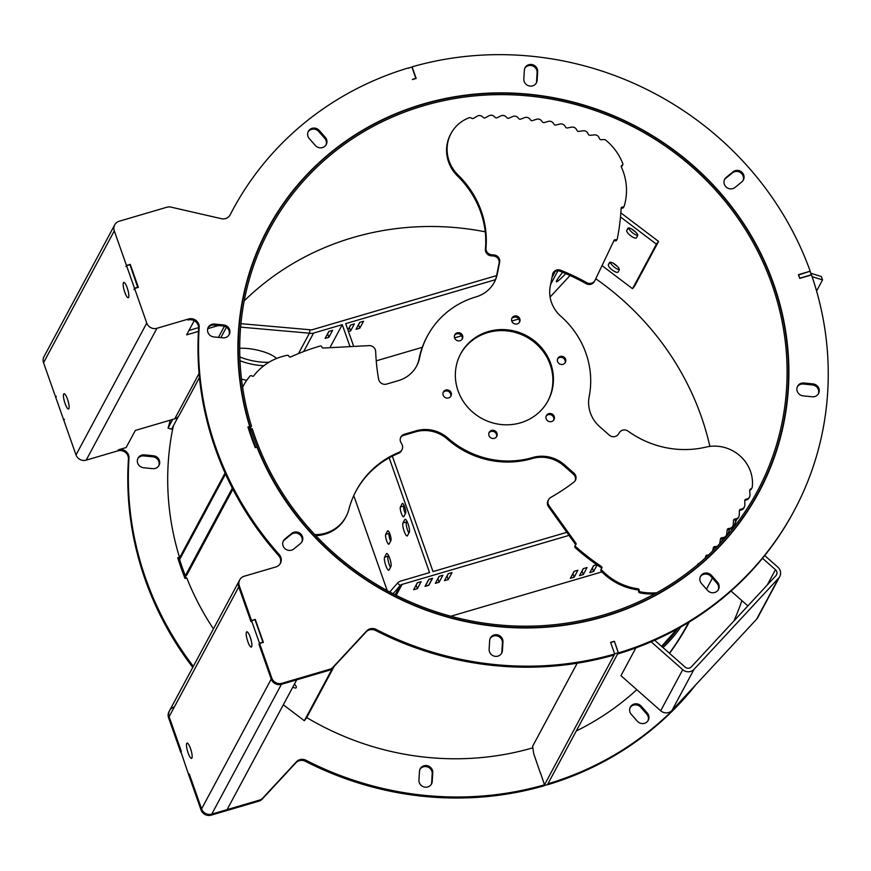 <?xml version="1.0" encoding="UTF-8"?>
<svg xmlns="http://www.w3.org/2000/svg" width="871" height="871" viewBox="0 0 871 871"><rect width="100%" height="100%" fill="white"/><g stroke="black" fill="none" stroke-linecap="round" stroke-linejoin="round"><path stroke-width="1.31" d="M544.07 785.62L547.489 784.608L618.236 652.76L614.382 641.274L610.604 642.384L614.697 653.99A318.47 302.008 28.2 0 1 376.163 629.45A8.089 7.665 -151.8 0 0 366.637 630.952L333.005 667.208A8.089 7.665 28.2 0 1 329.586 669.309L281.954 683.3A8.089 7.665 28.2 0 1 271.785 678.073L259.602 643.484L263.369 642.373L255.279 619.379L251.501 620.49L251.186 621.448M211.207 815.147L211.751 814.124L259.384 800.133A8.089 7.665 28.2 0 0 262.813 798.032L296.445 761.777A8.089 7.665 -151.8 0 1 305.971 760.274A318.47 302.008 28.2 0 0 544.495 784.815L543.95 785.838A318.47 302.008 28.2 0 1 305.416 761.308A8.089 7.665 28.2 0 0 295.89 762.8L262.258 799.055A8.089 7.665 -151.8 0 1 258.839 801.168L211.207 815.147A8.089 7.665 -151.8 0 1 201.038 809.932L188.855 775.332L189.399 774.308L201.582 808.898A8.089 7.665 28.2 0 0 211.751 814.124L227.091 809.627L296.728 679.826L281.398 684.323L329.031 670.343A8.089 7.665 -151.8 0 0 332.461 668.231L366.081 631.976A8.089 7.665 28.2 0 1 375.608 630.484A318.47 302.008 28.2 0 0 614.142 655.014L614.697 653.99M259.602 643.484L259.046 644.507L271.229 679.108A8.089 7.665 -151.8 0 0 281.398 684.323A8.089 7.665 -151.8 0 1 271.229 679.108L258.97 644.279L259.514 643.255L262.955 642.243L255.007 619.706L251.577 620.718L259.514 643.255M251.577 620.718L251.033 621.742L238.763 586.912L250.946 621.513M126.164 266.439L126.556 265.709L134.504 288.247L134.025 289.499L134.58 288.475L146.764 323.065A8.089 7.665 28.2 0 0 156.932 328.291L188.593 318.993A8.089 7.665 -151.8 0 1 199.187 327.278A318.47 302.008 28.2 0 0 279.232 554.577A8.089 7.665 -151.8 0 1 275.9 566.934L244.25 576.232A8.089 7.665 28.2 0 0 239.743 579.846L239.187 580.881A8.089 7.665 -151.8 0 0 238.763 586.912A8.089 7.665 -151.8 0 1 239.187 580.881L169.551 710.671A8.089 7.665 28.2 0 0 169.116 716.713L181.31 751.314L180.994 752.272M280.114 563.82A8.089 7.665 28.2 0 0 278.676 555.6L279.232 554.577M188.593 318.993L188.038 320.027A8.089 7.665 28.2 0 1 198.632 328.302A318.47 302.008 28.2 0 0 278.676 555.6M408.434 68.286L408.314 67.949A318.47 302.008 28.2 0 0 232.775 209.846L232.219 210.869A318.47 302.008 28.2 0 0 229.879 215.333M617.8 653.577L617.92 653.903A318.47 302.008 28.2 0 0 793.459 512.017L794.014 510.983A318.47 302.008 28.2 0 0 811.511 274.931L799.741 278.393L798.424 274.67L810.204 271.208A318.47 302.008 28.2 0 0 412.092 66.838L416.175 78.444L412.408 79.555M536.111 83.355A6.739 6.391 28.2 0 0 536.569 81.362L537.102 72.587A6.739 6.391 28.2 0 0 524.821 68.232M501.413 653.62A6.739 6.391 28.2 0 0 501.881 651.628L502.415 642.852A6.739 6.391 28.2 0 0 490.123 638.508M228.888 335.085A6.739 6.391 28.2 0 0 223.096 325.983L214.026 325.079A6.739 6.391 28.2 0 0 208.006 327.834M743.05 180.537A6.739 6.391 28.2 0 0 732.446 172.861L725.652 178.424A6.739 6.391 28.2 0 0 724.443 179.753M325.95 145.065A6.739 6.391 28.2 0 0 324.741 138.326L318.71 131.477A6.739 6.391 28.2 0 0 308.094 131.869M718.15 589.983A6.739 6.391 28.2 0 0 716.942 583.243L710.899 576.406A6.739 6.391 28.2 0 0 700.295 576.798M301.791 542.1A6.739 6.391 28.2 0 0 291.186 534.424L284.392 539.987A6.739 6.391 28.2 0 0 283.184 541.316M818.239 394.03A6.739 6.391 28.2 0 0 812.436 384.938L803.378 384.024A6.739 6.391 28.2 0 0 797.346 386.778M249.672 426.409L247.93 426.921A309.891 293.875 28.2 0 0 255.236 447.661L256.967 447.15A278.655 264.261 28.2 0 0 500.128 626.815A278.655 264.261 28.2 0 0 758.935 492.169A278.655 264.261 28.2 0 0 638.334 127.558A278.655 264.261 28.2 0 0 267.854 228.659A278.655 264.261 28.2 0 0 249.672 426.409L248.181 427.715M758.663 492.681A278.655 264.261 28.2 0 0 784.597 417.024M316.271 165.73A278.655 264.261 28.2 0 0 267.571 229.182M617.92 653.903L618.475 652.88L614.382 641.274M232.775 209.846A318.47 302.008 28.2 0 0 230.151 214.843A8.089 7.665 -151.8 0 1 221.463 218.697L170.988 207.124A8.089 7.665 28.2 0 0 166.862 207.233L119.229 221.223A8.089 7.665 28.2 0 0 114.297 230.88L126.48 265.481L125.936 266.504M134.58 288.475L138.358 287.365L130.258 264.37L126.48 265.481M239.743 579.846A8.089 7.665 28.2 0 0 239.318 585.889L251.501 620.49M618.475 652.88A318.47 302.008 28.2 0 0 794.014 510.983M812.208 396.773A6.739 6.391 28.2 0 0 818.533 393.529A6.739 6.391 28.2 0 0 812.991 383.904L803.922 383A6.739 6.391 28.2 0 0 797.596 386.245A6.739 6.391 28.2 0 0 803.138 395.87L812.208 396.773M293.799 548.991L300.582 543.428A6.739 6.391 28.2 0 0 300.223 533.477A6.739 6.391 28.2 0 0 291.731 533.39L284.948 538.953A6.739 6.391 28.2 0 0 285.296 548.915A6.739 6.391 28.2 0 0 293.799 548.991M717.486 582.22L711.455 575.372A6.739 6.391 28.2 0 0 700.545 576.264A6.739 6.391 28.2 0 0 701.503 583.537L707.535 590.375A6.739 6.391 28.2 0 0 718.444 589.482A6.739 6.391 28.2 0 0 717.486 582.22L716.942 583.243M309.303 138.609L315.335 145.457A6.739 6.391 28.2 0 0 326.244 144.564A6.739 6.391 28.2 0 0 325.286 137.291L319.254 130.454A6.739 6.391 28.2 0 0 308.345 131.347A6.739 6.391 28.2 0 0 309.303 138.609M732.99 171.837L726.207 177.401A6.739 6.391 28.2 0 0 726.556 187.352A6.739 6.391 28.2 0 0 735.059 187.439L741.842 181.876A6.739 6.391 28.2 0 0 741.493 171.914A6.739 6.391 28.2 0 0 732.99 171.837L732.446 172.861M214.582 324.056A6.739 6.391 28.2 0 0 208.256 327.3A6.739 6.391 28.2 0 0 213.798 336.925L222.867 337.828A6.739 6.391 28.2 0 0 229.193 334.584A6.739 6.391 28.2 0 0 223.651 324.959L214.582 324.056L214.026 325.079M489.132 649.276A6.739 6.391 28.2 0 0 501.718 653.119A6.739 6.391 28.2 0 0 502.425 650.604L502.959 641.829A6.739 6.391 28.2 0 0 490.384 637.975A6.739 6.391 28.2 0 0 489.665 640.501L489.132 649.276M537.657 71.553A6.739 6.391 28.2 0 0 525.071 67.709A6.739 6.391 28.2 0 0 524.364 70.224L523.819 79A6.739 6.391 28.2 0 0 536.405 82.854A6.739 6.391 28.2 0 0 537.124 80.328L537.657 71.553L537.102 72.587M577.19 663.223L532.627 746.262L533.694 753.6L540.532 773.535M540.586 773.154L544.495 784.815L614.142 655.014M614.697 653.979L610.723 642.711M614.273 641.492L610.843 642.504M63.986 420.029L64.378 419.289L63.833 420.323L76.017 454.923A8.089 7.665 -151.8 0 0 86.185 460.138L117.846 450.851L118.391 449.817A8.089 7.665 -151.8 0 1 128.984 458.102A318.47 302.008 28.2 0 0 193.318 666.369M199.459 377.546L179.23 415.238A8.089 7.665 28.2 0 1 174.733 418.853L135.332 430.426L126.143 447.542L118.391 449.817M218.436 325.525L207.723 328.672M198.446 331.394L186.601 334.867L194.211 320.67M188.974 330.447L198.642 327.605M137.77 287.528L129.997 264.697L126.556 265.709M128.146 290.979A7.959 1.818 73.6 0 1 127.308 288.149M68.417 402.282A7.959 1.818 73.6 0 1 67.59 399.451M408.553 68.069L411.983 67.056L415.826 78.542M798.544 274.996L810.204 271.208M63.746 420.094L55.809 397.557L56.288 396.305L55.733 397.328L43.55 362.728A8.089 7.665 -151.8 0 1 43.975 356.696L114.722 224.838M128.592 297.392A7.959 1.818 73.6 0 1 128.255 297.708A7.959 1.818 73.6 0 1 124.259 290.576A7.959 1.818 73.6 0 1 123.769 282.422A7.959 1.818 73.6 0 1 127.493 288.693A7.959 1.818 73.6 0 1 128.592 297.392M68.863 408.695A7.959 1.818 73.6 0 1 68.526 409.011A7.959 1.818 73.6 0 1 64.541 401.879A7.959 1.818 73.6 0 1 64.04 393.725A7.959 1.818 73.6 0 1 67.764 399.996A7.959 1.818 73.6 0 1 68.863 408.695M695.766 684.813A318.47 302.008 28.2 0 1 547.717 784.727L548.153 783.367M548.273 783.704A318.47 302.008 28.2 0 0 693.795 686.936M733.97 620.914A318.47 302.008 28.2 0 0 741.907 600.652M757.868 494.14A318.47 302.008 28.2 0 0 757.846 493.432M267.408 230.271A318.47 302.008 28.2 0 0 266.798 230.641M174.048 707.056A8.089 7.665 28.2 0 0 169.551 710.671L168.996 711.705A8.089 7.665 -151.8 0 0 168.571 717.737L180.754 752.337M418.94 780.1A6.739 6.391 28.2 0 0 431.526 783.944A6.739 6.391 28.2 0 0 432.234 781.429L432.767 772.653A6.739 6.391 28.2 0 0 420.181 768.799A6.739 6.391 28.2 0 0 419.474 771.325L418.94 780.1M144.379 454.88A6.739 6.391 28.2 0 0 138.054 458.124A6.739 6.391 28.2 0 0 143.595 467.749L152.665 468.652A6.739 6.391 28.2 0 0 158.99 465.408A6.739 6.391 28.2 0 0 153.448 455.783L144.379 454.88L143.835 455.903A6.739 6.391 28.2 0 0 137.803 458.658M647.295 713.044L641.263 706.196A6.739 6.391 28.2 0 0 630.343 707.089A6.739 6.391 28.2 0 0 631.301 714.362L637.332 721.199A6.739 6.391 28.2 0 0 648.253 720.306A6.739 6.391 28.2 0 0 647.295 713.044L646.739 714.068L640.708 707.23A6.739 6.391 28.2 0 0 630.092 707.622M173.329 425.897A278.655 264.261 28.2 0 0 179.47 557.233L177.738 557.745A309.891 293.875 28.2 0 0 185.033 578.486L186.775 577.974A278.655 264.261 28.2 0 0 213.439 628.873M306.723 717.562A278.655 264.261 28.2 0 0 532.856 747.819M576.264 730.987A278.655 264.261 28.2 0 0 636.81 689.701M669.527 653.348A278.655 264.261 28.2 0 0 688.743 622.994A278.655 264.261 28.2 0 0 689.255 622.036A278.655 264.261 28.2 0 1 688.46 623.505M618.236 652.76L614.806 653.773M117.846 450.851A8.089 7.665 28.2 0 1 128.44 459.126A318.47 302.008 28.2 0 0 192.774 667.393M179.47 557.233L177.978 558.54M647.948 720.807A6.739 6.391 28.2 0 0 646.739 714.068M158.696 465.909A6.739 6.391 28.2 0 0 152.904 456.807L143.835 455.903M431.221 784.444A6.739 6.391 28.2 0 0 431.678 782.452L432.212 773.677A6.739 6.391 28.2 0 0 419.931 769.333M134.504 288.247L137.934 287.234M412.516 79.337L415.946 78.325M178.359 416.512L171.543 429.207L168.049 428.129L170.335 420.138M168.049 428.129L172.698 419.452M255.203 447.596L255.595 446.877A278.35 263.967 -151.8 0 1 249.901 430.818A1.622 1.535 -151.8 0 1 250.227 429.349A1.633 1.546 28.2 0 0 250.543 427.879L251.469 426.169A276.826 262.519 -151.8 0 1 269.466 229.53A276.826 262.519 -151.8 0 1 637.518 129.093A276.826 262.519 -151.8 0 1 757.324 491.298A276.826 262.519 -151.8 0 1 490.634 624.039A276.826 262.519 -151.8 0 1 252.263 428.728L250.881 429.087A278.295 263.913 28.2 0 0 490.515 625.443A278.295 263.913 28.2 0 0 758.619 491.995A278.295 263.913 28.2 0 0 638.171 127.863A278.295 263.913 28.2 0 0 268.17 228.833A278.295 263.913 28.2 0 0 250.075 426.518L251.469 426.169M244.207 300.887A276.826 262.519 -151.8 0 1 485.223 231.806M595.764 278.764A276.826 262.519 -151.8 0 1 709.876 446.398M677.79 628.71C672.434 635.972 667.132 641.927 661.873 646.587M734.427 525.267L736.616 519.41M631.388 228.855L632.422 229.672A276.826 262.519 -151.8 0 1 635.852 232.274M613.01 263.096L614.044 263.913A276.826 262.519 -151.8 0 1 617.474 266.515M179.154 557.821A278.295 263.913 28.2 0 0 179.328 558.365L179.491 558.322M185.338 575.753A278.295 263.913 28.2 0 0 186.263 578.126M669.374 653.217A278.295 263.913 28.2 0 0 687.861 623.843L688.634 622.406M173.405 425.756A278.295 263.913 28.2 0 0 171.435 435.652M249.923 430.873L250.881 429.087M250.543 427.879L249.16 428.227L250.075 426.518M676.811 629.254L661.59 646.336M662.973 647.567C669.538 641.546 675.461 634.709 680.752 627.055M248.997 428.521L249.128 428.38A3.092 2.929 28.2 0 0 248.627 429.12L248.714 428.957M225.066 473.029L179.796 557.386A3.092 2.929 28.2 0 0 179.611 559.607A279.82 265.361 28.2 0 0 185.327 575.753L232.328 488.152M185.327 575.753L186.677 575.306L232.884 489.208M255.595 446.877L255.007 447.073M566.825 532.301L433.007 571.583L392.353 456.143M353.724 346.44L345.689 323.642L495.403 279.689M496.612 275.595L312.373 329.695A4.409 4.181 -151.8 0 1 310.12 329.761L309.434 333.19A8.089 7.665 28.2 0 0 313.56 333.081L342.259 324.654L350 346.636M393.104 593.75L400.203 585.552L397.459 583.124A8.089 7.665 28.2 0 1 400.878 581.022L429.577 572.595L389.163 457.83M395.216 594.839L400.203 585.552A4.409 4.181 -151.8 0 1 402.075 584.397L569.024 535.382M439.3 576.297L437.721 578.921M448.456 573.608L446.867 576.232M593.782 565.562L592.204 568.175M583.494 568.578L581.904 571.202M574.337 571.267L572.759 573.891M425.2 586.085L428.684 585.247L432.343 578.344M406.855 521.108L406.398 521.958A6.924 1.579 -106.4 0 0 408.837 533.128M388.477 555.36L388.02 556.21A6.924 1.579 -106.4 0 0 390.458 567.38M404.122 505.485L403.828 506.029A5.204 1.187 -106.4 0 0 405.32 513.727M389.424 532.878L389.13 533.422A5.204 1.187 -106.4 0 0 390.622 541.131M376.228 360.844L422.272 347.322M454.553 337.839L461.63 335.771M511.756 321.04L518.833 318.971M348.476 331.535L350.61 330.915L354.366 323.925L350.588 325.035L347.932 329.989M355.989 329.336L359.767 328.225L363.512 321.236L359.734 322.346L355.989 329.336M513.03 317.425L515.926 316.99M359.952 322.281L358.362 324.905M350.795 324.97L349.217 327.594M329.053 331.361L327.474 333.974M329.902 347.692L342.259 324.654M325.101 338.405L328.879 337.295L332.624 330.305L328.846 331.416L325.101 338.405M353.757 495.588L387.225 590.625M425.255 586.248L428.913 579.346M402.968 522.97A6.924 1.579 -106.4 0 0 403.926 530.537A6.924 1.579 -106.4 0 0 407.16 535.981A6.924 1.579 -106.4 0 0 407.454 535.709L409.294 532.279A6.924 1.579 -106.4 0 0 408.336 524.712A6.924 1.579 -106.4 0 0 405.102 519.268A6.924 1.579 -106.4 0 0 404.808 519.541L402.968 522.97L406.398 521.958M389.076 569.95L390.916 566.531A6.924 1.579 -106.4 0 0 389.958 558.964A6.924 1.579 -106.4 0 0 386.724 553.521A6.924 1.579 -106.4 0 0 386.43 553.793L384.59 557.211A6.924 1.579 -106.4 0 0 385.548 564.778A6.924 1.579 -106.4 0 0 388.782 570.222A6.924 1.579 -106.4 0 0 389.076 569.95M400.399 507.031A5.204 1.187 -106.4 0 0 401.117 512.725A5.204 1.187 -106.4 0 0 403.556 516.819A5.204 1.187 -106.4 0 0 403.774 516.612L405.614 513.193A5.204 1.187 -106.4 0 0 404.895 507.499A5.204 1.187 -106.4 0 0 402.456 503.405A5.204 1.187 -106.4 0 0 402.239 503.612L400.399 507.031L403.828 506.029M389.076 544.016L390.916 540.586A5.204 1.187 -106.4 0 0 390.197 534.892A5.204 1.187 -106.4 0 0 387.758 530.798A5.204 1.187 -106.4 0 0 387.541 531.005L385.701 534.435A5.204 1.187 -106.4 0 0 386.419 540.118A5.204 1.187 -106.4 0 0 388.858 544.212A5.204 1.187 -106.4 0 0 389.076 544.016M417.557 582.677L415.979 585.301M450.873 616.233L601.926 571.888M574.152 577.212L577.909 570.222L574.131 571.332L570.374 578.322L574.152 577.212L572.966 573.826M583.309 574.522L587.054 567.533L583.276 568.643L579.531 575.633L583.309 574.522L582.122 571.136M596.744 564.691L593.576 565.617L589.83 572.606L593.608 571.496L597.114 564.952M448.249 573.673L444.493 580.663L448.271 579.553L452.016 572.563L448.249 573.673M439.093 576.362L435.348 583.341L439.115 582.242L442.871 575.252L439.093 576.362M428.793 579.378L425.048 586.368L428.826 585.258L432.571 578.279L428.793 579.378M417.351 582.743L413.605 589.732L417.383 588.622L421.129 581.632L417.351 582.743M721.134 542.187L722.658 539.356L721.134 538.757M723.561 539.508A8.089 7.665 28.2 0 1 722.658 539.356L722.81 538.572M439.115 582.242L437.928 578.856M448.271 579.553L447.084 576.167M593.608 571.496L592.411 568.121M432.364 578.388L428.924 579.4M349.423 327.529L350.61 330.915M358.58 324.839L359.767 328.225M327.681 333.92L328.879 337.295M240.929 323.674L310.12 329.761M298.503 353.572L309.434 333.19L240.614 327.137M417.383 588.622L416.186 585.236M397.459 583.124L389.773 591.997M727.568 534.587L728.374 533.106A4.409 4.181 -151.8 0 1 726.185 535.643M550.091 297.044L570.048 275.519M562.644 272.296A24.497 1.873 131.4 0 0 556.721 280.506A24.497 1.873 131.4 0 0 556.362 281.79A24.497 1.873 131.4 0 0 565.747 273.614M268.997 362.249A24.497 7.469 11.3 0 1 239.841 356.914M241.507 379.157L246.7 380.344M263.88 365.711A24.497 7.469 11.3 0 1 239.982 360.692M239.71 348.291A24.497 7.469 11.3 0 1 276.521 358.493M736.039 519.671L733.883 527.184M728.374 533.106L729.452 529.328M620.5 216.977L656.407 244.185L658.563 241.441L620.838 212.851M602.035 265.611L632.52 288.704L656.407 244.185M608.383 264.632A6.13 1.916 38.1 0 0 612.204 269.945A6.13 1.916 38.1 0 0 618.072 272.111A6.13 1.916 38.1 0 0 618.127 272.024L619.227 269.966A6.13 1.916 38.1 0 0 615.405 264.664A6.13 1.916 38.1 0 0 609.537 262.498A6.13 1.916 38.1 0 0 609.482 262.585L608.383 264.632L610.288 262.204M626.761 230.39A6.13 1.916 38.1 0 0 630.582 235.693A6.13 1.916 38.1 0 0 636.451 237.859A6.13 1.916 38.1 0 0 636.505 237.772L637.605 235.725A6.13 1.916 38.1 0 0 633.783 230.412A6.13 1.916 38.1 0 0 627.915 228.246A6.13 1.916 38.1 0 0 627.86 228.333L626.761 230.39L628.666 227.952M632.52 288.704L634.676 285.96L658.563 241.441M619.314 269.651A6.13 1.916 38.1 0 1 613.728 266.689A6.13 1.916 38.1 0 1 610.451 262.204M637.692 235.41A6.13 1.916 38.1 0 1 632.106 232.437A6.13 1.916 38.1 0 1 628.829 227.962M281.954 683.3L211.751 814.124A8.089 7.665 -151.8 0 1 201.582 808.898L189.323 774.079L188.767 775.103L169.116 716.713A8.089 7.665 -151.8 0 1 169.551 710.671M186.742 743.42A7.959 1.818 73.6 0 1 187.08 743.105A7.959 1.818 73.6 0 1 191.065 750.236A7.959 1.818 73.6 0 1 191.566 758.38A7.959 1.818 73.6 0 1 187.842 752.119A7.959 1.818 73.6 0 1 186.742 743.42M246.46 632.117A7.959 1.818 73.6 0 1 246.798 631.802A7.959 1.818 73.6 0 1 250.794 638.933A7.959 1.818 73.6 0 1 251.284 647.077A7.959 1.818 73.6 0 1 247.56 640.816A7.959 1.818 73.6 0 1 246.46 632.117M191.457 751.662A7.959 1.818 73.6 0 1 190.618 748.82M251.175 640.359A7.959 1.818 73.6 0 1 250.347 637.518M334.181 666.369L306.494 717.976L304.338 720.72L332.57 668.122M294.485 684.138A6.13 1.916 38.1 0 1 294.431 684.116A6.13 1.916 38.1 0 1 296.227 687.731A6.13 1.916 38.1 0 1 292.798 687.154M283.325 704.802L304.338 720.72M731.019 591.05L747.873 605.911M762.506 558.278L775.462 569.699A4.409 4.181 -151.8 0 1 775.898 575.687L691.28 666.946A4.409 4.181 -151.8 0 1 685.129 667.11L654.676 640.25M651.149 641.796L682.744 669.679A8.089 7.665 28.2 0 0 694.024 669.364L778.652 578.115A8.089 7.665 28.2 0 0 777.836 567.141L764.705 555.556M635.863 647.904L620.958 675.7L660.697 710.769A8.089 7.665 28.2 0 0 671.966 710.464L756.594 619.216A8.089 7.665 28.2 0 0 757.683 617.702L779.73 576.602M242.606 387.323A55.657 52.783 -151.8 0 1 243.564 385.428A55.657 52.783 -151.8 0 1 250.086 376.032A1.296 1.23 -151.8 0 1 251.806 375.869L252.024 376.022A1.296 1.23 28.2 0 0 253.799 375.793A58.695 55.657 -151.8 0 1 287.299 355.303A1.296 1.23 -151.8 0 1 288.747 355.999L288.943 356.37A1.296 1.23 28.2 0 0 290.664 356.968A221.528 210.085 -151.8 0 1 320.19 346.027A1.296 1.23 -151.8 0 1 321.867 347.006A1.296 1.23 28.2 0 0 323.25 348.041L369.01 345.635A6.141 5.825 -151.8 0 1 375.673 351.568A212.818 201.822 28.2 0 0 378.624 379.179A6.141 5.825 28.2 0 0 386.593 384.089L398.439 380.605A32.739 31.051 28.2 0 0 416.676 365.962A32.739 31.051 28.2 0 0 419.615 357.763A87.307 82.799 -151.8 0 1 427.454 335.912A87.307 82.799 -151.8 0 1 476.099 296.859A32.739 31.051 28.2 0 0 494.336 282.215A32.739 31.051 28.2 0 0 497.276 274.027L499.649 262.182A6.141 5.825 28.2 0 0 493.846 254.931A212.818 201.822 28.2 0 0 491.908 254.811A6.141 5.825 -151.8 0 1 485.964 248.159A92.762 87.971 28.2 0 0 458.244 175.191A36.832 34.927 -151.8 0 1 451.069 133.415A36.832 34.927 -151.8 0 1 468.957 117.835A2.733 2.591 -151.8 0 1 471.614 118.227A1.72 1.633 28.2 0 0 473.563 118.347L477.166 116.17A4.399 4.17 -151.8 0 1 478.658 115.614A36.832 34.927 -151.8 0 1 479.442 115.549A4.399 4.17 -151.8 0 1 482.469 116.747L483.318 117.52A1.72 1.633 28.2 0 0 485.321 117.781L489.034 115.756A4.399 4.17 -151.8 0 1 494.314 116.572L495.12 117.367A1.72 1.633 28.2 0 0 497.123 117.727L500.923 115.865A4.399 4.17 -151.8 0 1 506.182 116.899L506.955 117.737A1.72 1.633 28.2 0 0 508.936 118.173L512.823 116.485A4.399 4.17 -151.8 0 1 518.038 117.748L518.778 118.608A1.72 1.633 28.2 0 0 520.749 119.131L524.712 117.607A4.399 4.17 -151.8 0 1 529.873 119.087L530.57 119.98A1.72 1.633 28.2 0 0 532.519 120.59L536.558 119.251A4.399 4.17 -151.8 0 1 541.653 120.938L542.317 121.864A1.72 1.633 28.2 0 0 544.244 122.55L548.349 121.385A4.399 4.17 -151.8 0 1 553.368 123.29L553.989 124.237A1.72 1.633 28.2 0 0 555.883 125.01L560.042 124.02A4.399 4.17 -151.8 0 1 564.985 126.143L565.562 127.112A1.72 1.633 28.2 0 0 567.424 127.961L571.626 127.155A4.399 4.17 -151.8 0 1 576.482 129.485L577.016 130.476A1.72 1.633 28.2 0 0 578.834 131.401L583.091 130.781A4.399 4.17 -151.8 0 1 587.838 133.307L588.328 134.319A1.72 1.633 28.2 0 0 590.113 135.321L594.392 134.885A4.399 4.17 -151.8 0 1 599.03 137.607L599.477 138.641A1.72 1.633 28.2 0 0 601.208 139.708L603.864 139.556A2.733 2.591 -151.8 0 1 605.824 140.209A55.657 52.783 -151.8 0 1 622.841 163.748A1.296 1.23 -151.8 0 1 622.188 165.283L621.959 165.381A1.296 1.23 28.2 0 0 621.339 166.992A58.695 55.657 -151.8 0 1 624.159 206.231A1.296 1.23 -151.8 0 1 622.874 207.069L622.46 207.037A1.296 1.23 28.2 0 0 621.121 208.169A221.528 210.085 -151.8 0 1 617.256 238.915A1.296 1.23 -151.8 0 1 615.612 239.786A1.296 1.23 28.2 0 0 614.044 240.396L595.067 280.222A6.141 5.825 -151.8 0 1 586.695 282.64A212.818 201.822 28.2 0 0 560.684 270.25A6.141 5.825 28.2 0 0 552.628 274.321L550.265 286.167A32.739 31.051 28.2 0 0 560.87 316.293A87.307 82.799 -151.8 0 1 589.166 396.621A32.739 31.051 28.2 0 0 599.771 426.746L609.254 435.119A6.141 5.825 28.2 0 0 618.399 434.139A212.818 201.822 28.2 0 0 619.412 432.571A6.141 5.825 -151.8 0 1 628.089 431.145A92.762 87.971 28.2 0 0 706.022 447.095A36.832 34.927 -151.8 0 1 752.272 486.987A2.733 2.591 -151.8 0 1 750.693 489.012A1.72 1.633 28.2 0 0 749.691 490.591L749.975 494.793A4.399 4.17 -151.8 0 1 749.779 496.339A36.832 34.927 -151.8 0 1 749.474 497.036A4.399 4.17 -151.8 0 1 747.002 498.941L745.924 499.235A1.72 1.633 28.2 0 0 744.759 500.792L744.857 504.995A4.399 4.17 -151.8 0 1 741.689 509.012L740.6 509.263A1.72 1.633 28.2 0 0 739.37 510.754L739.272 514.957A4.399 4.17 -151.8 0 1 735.919 518.822L734.819 519.018A1.72 1.633 28.2 0 0 733.513 520.466L733.219 524.647A4.399 4.17 -151.8 0 1 729.691 528.349L728.581 528.512A1.72 1.633 28.2 0 0 727.209 529.884L726.73 534.043A4.399 4.17 -151.8 0 1 723.028 537.592L721.907 537.701A1.72 1.633 28.2 0 0 720.469 539.007L719.794 543.134A4.399 4.17 -151.8 0 1 719.62 543.82M656.778 592.737A55.657 52.783 -151.8 0 1 640.239 591.812A1.296 1.23 -151.8 0 1 639.172 590.44L639.194 590.19A1.296 1.23 28.2 0 0 638.04 588.807A58.695 55.657 -151.8 0 1 601.698 570.059A1.296 1.23 -151.8 0 1 601.545 568.523L601.774 568.186A1.296 1.23 28.2 0 0 601.382 566.455A221.528 210.085 -151.8 0 1 575.72 546.65A1.296 1.23 -151.8 0 1 575.698 544.789A1.296 1.23 28.2 0 0 575.873 543.145L549.089 505.735A6.141 5.825 -151.8 0 1 550.799 497.385A212.818 201.822 28.2 0 0 573.869 482.153A6.141 5.825 28.2 0 0 573.945 473.182L564.473 464.82A32.739 31.051 28.2 0 0 532.682 457.525A87.307 82.799 -151.8 0 1 447.912 438.102A32.739 31.051 28.2 0 0 416.12 430.818L404.275 434.291A6.141 5.825 28.2 0 0 400.921 442.512A212.818 201.822 28.2 0 0 401.858 444.21A6.141 5.825 -151.8 0 1 399.114 452.289A92.762 87.971 28.2 0 0 356.174 490.711A92.762 87.971 28.2 0 0 348.901 509.306A36.832 34.927 -151.8 0 1 346.016 516.688A36.832 34.927 -151.8 0 1 314.834 534.631M699.239 563.308A1.72 1.633 28.2 0 0 697.78 564.419L697.725 564.593M708.384 555.11L707.296 555.11A1.72 1.633 28.2 0 0 705.739 556.297L705.314 557.952M717.399 546.171A4.399 4.17 -151.8 0 1 715.929 546.509L714.808 546.574A1.72 1.633 28.2 0 0 713.305 547.826L712.641 550.995M520.466 422.838A49.603 47.045 -151.8 0 1 467.422 406.877A49.603 47.045 -151.8 0 1 460.683 353.746A49.603 47.045 -151.8 0 1 526.628 335.738A49.603 47.045 -151.8 0 1 548.099 400.649A49.603 47.045 -151.8 0 1 520.466 422.838M459.986 340.735A4.29 4.061 -151.8 0 1 454.825 334.769A4.29 4.061 -151.8 0 1 460.519 333.212A4.29 4.061 -151.8 0 1 459.986 340.735M448.576 397.938A4.29 4.061 -151.8 0 1 443.404 391.961A4.29 4.061 -151.8 0 1 449.109 390.415A4.29 4.061 -151.8 0 1 448.576 397.938M494.358 438.342A4.29 4.061 -151.8 0 1 489.197 432.364A4.29 4.061 -151.8 0 1 494.891 430.818A4.29 4.061 -151.8 0 1 494.358 438.342M551.572 421.542A4.29 4.061 -151.8 0 1 546.4 415.576A4.29 4.061 -151.8 0 1 552.105 414.019A4.29 4.061 -151.8 0 1 551.572 421.542M562.982 364.339A4.29 4.061 -151.8 0 1 557.821 358.373A4.29 4.061 -151.8 0 1 563.515 356.816A4.29 4.061 -151.8 0 1 562.982 364.339M517.2 323.936A4.29 4.061 -151.8 0 1 512.028 317.969A4.29 4.061 -151.8 0 1 517.733 316.413A4.29 4.061 -151.8 0 1 517.2 323.936M242.595 387.257A55.657 52.783 -151.8 0 1 243.009 386.452L243.564 385.428M346.016 516.688L345.46 517.712A36.832 34.927 -151.8 0 1 315.792 535.643M401.956 449.741L401.411 450.764A6.141 5.825 -151.8 0 1 398.57 453.312A92.762 87.971 28.2 0 0 355.901 491.233M575.089 480.868A6.141 5.825 28.2 0 0 573.401 474.205L563.918 465.843A32.739 31.051 28.2 0 0 532.127 458.56A87.307 82.799 -151.8 0 1 447.356 439.126A32.739 31.051 28.2 0 0 415.565 431.842L403.719 435.315A6.141 5.825 28.2 0 0 400.606 437.569M575.568 544.919A1.296 1.23 28.2 0 0 575.328 544.179L548.534 506.759A6.141 5.825 -151.8 0 1 548.055 500.64L548.61 499.616M601.404 568.785A1.296 1.23 28.2 0 0 600.827 567.478A221.528 210.085 -151.8 0 1 575.165 547.674A1.296 1.23 -151.8 0 1 574.86 546.161L575.415 545.137M654.687 593.88A55.657 52.783 -151.8 0 1 639.695 592.835A1.296 1.23 -151.8 0 1 638.617 591.463L638.639 591.213A1.296 1.23 28.2 0 0 637.485 589.83A58.695 55.657 -151.8 0 1 601.153 571.082A1.296 1.23 -151.8 0 1 601.001 569.547L601.436 568.719M707.285 556.134L706.74 556.144A1.72 1.633 28.2 0 0 705.673 556.536M716.191 547.424A4.399 4.17 -151.8 0 1 715.385 547.543L714.253 547.598A1.72 1.633 28.2 0 0 713.273 547.979M726.283 535.469L725.728 536.492A4.399 4.17 -151.8 0 1 722.473 538.616L721.351 538.724A1.72 1.633 28.2 0 0 720.459 539.095M732.761 526.247L732.206 527.282A4.399 4.17 -151.8 0 1 729.136 529.383L728.025 529.535A1.72 1.633 28.2 0 0 727.209 529.895M738.793 516.753L738.249 517.777A4.399 4.17 -151.8 0 1 735.364 519.845L734.264 520.052A1.72 1.633 28.2 0 0 733.513 520.401M744.389 506.976L743.834 508.011A4.399 4.17 -151.8 0 1 741.145 510.036L740.056 510.286A1.72 1.633 28.2 0 0 739.37 510.624M749.474 497.036L748.918 498.06A4.399 4.17 -151.8 0 1 746.447 499.965L745.38 500.27A1.72 1.633 28.2 0 0 744.77 500.585M752 487.869L751.444 488.892A2.733 2.591 -151.8 0 1 750.138 490.035A1.72 1.633 28.2 0 0 749.691 490.308M594.523 281.246A6.141 5.825 -151.8 0 1 586.15 283.663A212.818 201.822 28.2 0 0 560.129 271.284A6.141 5.825 28.2 0 0 552.933 273.309M616.712 239.939A1.296 1.23 -151.8 0 1 615.057 240.821A1.296 1.23 28.2 0 0 613.696 241.125M623.614 207.265A1.296 1.23 -151.8 0 1 622.33 208.104L621.905 208.06A1.296 1.23 28.2 0 0 621.11 208.256M622.776 164.75L622.232 165.773A1.296 1.23 -151.8 0 1 621.644 166.307L621.404 166.405A1.296 1.23 28.2 0 0 621.23 166.503M494.064 282.727A32.739 31.051 28.2 0 0 496.731 275.051L499.094 263.205A6.141 5.825 28.2 0 0 493.302 255.965A212.818 201.822 28.2 0 0 491.353 255.834A6.141 5.825 -151.8 0 1 485.419 249.182A92.762 87.971 28.2 0 0 457.7 176.214A36.832 34.927 -151.8 0 1 450.514 134.45L451.069 133.415M416.392 366.473A32.739 31.051 28.2 0 0 419.071 358.798A87.307 82.799 -151.8 0 1 426.91 336.946L427.454 335.912M460.411 354.257A49.603 47.045 -151.8 0 1 526.084 336.772A49.603 47.045 -151.8 0 1 547.826 401.161M454.586 335.302A4.29 4.061 -151.8 0 1 462.066 339.309M443.165 392.505A4.29 4.061 -151.8 0 1 450.645 396.512M488.958 432.898A4.29 4.061 -151.8 0 1 496.437 436.915M546.161 416.109A4.29 4.061 -151.8 0 1 553.64 420.116M557.582 358.906A4.29 4.061 -151.8 0 1 565.061 362.913M511.789 318.503A4.29 4.061 -151.8 0 1 519.268 322.52M816.573 291.001L822.529 279.918L821.342 276.532L810.738 273.222M798.663 274.79L799.73 278.382M810.095 271.425L811.293 274.811L799.85 278.165M822.529 279.918L812.11 276.662M375.608 630.484L376.163 629.45M366.081 631.976L366.637 630.952M332.461 668.231L333.005 667.208M329.031 670.343L329.586 669.309M201.038 809.932L271.785 678.073M168.571 717.737L239.318 585.889M198.632 328.302L199.187 327.278M86.185 460.138L156.932 328.291M174.733 418.853L199.078 373.474M218.447 337.382L224.413 326.255M536.569 81.362L537.124 80.328M501.881 651.628L502.425 650.604M502.415 642.852L502.959 641.829M223.096 325.983L223.651 324.959M725.652 178.424L726.207 177.401M324.741 138.326L325.286 137.291M318.71 131.477L319.254 130.454M710.899 576.406L711.455 575.372M291.186 534.424L291.731 533.39M284.392 539.987L284.948 538.953M812.436 384.938L812.991 383.904M803.378 384.024L803.922 383M43.55 362.728L114.297 230.88M76.017 454.923L146.764 323.065M128.44 459.126L128.984 458.102M258.839 801.168L259.384 800.133M262.258 799.055L262.813 798.032M295.89 762.8L296.445 761.777M305.416 761.308L305.971 760.274M431.678 782.452L432.234 781.429M432.212 773.677L432.767 772.653M152.904 456.807L153.448 455.783M640.708 707.23L641.263 706.196M249.868 430.002L250.227 429.349M179.611 559.607L225.524 474.042M551.974 277.599L555.339 271.327M303.663 351.536L313.56 333.081M396.207 595.328L402.075 584.397M405.494 519.345L404.808 519.541M387.116 553.586L386.43 553.793M388.02 556.21L384.59 557.211M389.13 533.422L385.701 534.435M550.614 284.414L557.908 270.827M767.231 585.04L775.462 569.699M756.594 619.216L778.652 578.115M671.966 710.464L694.024 669.364M660.697 710.769L682.744 669.679M399.114 452.289L398.57 453.312M404.275 434.291L403.719 435.315M416.12 430.818L415.565 431.842M447.912 438.102L447.356 439.126M532.682 457.525L532.127 458.56M564.473 464.82L563.918 465.843M573.945 473.182L573.401 474.205M549.089 505.735L548.534 506.759M575.873 543.145L575.328 544.179M575.72 546.65L575.165 547.674M601.382 566.455L600.827 567.478M601.698 570.059L601.153 571.082M638.04 588.807L637.485 589.83M639.194 590.19L638.639 591.213M639.172 590.44L638.617 591.463M640.239 591.812L639.695 592.835M707.296 555.11L706.74 556.144M714.808 546.574L714.253 547.598M715.929 546.509L715.385 547.543M721.907 537.701L721.351 538.724M723.028 537.592L722.473 538.616M728.581 528.512L728.025 529.535M729.691 528.349L729.136 529.383M734.819 519.018L734.264 520.052M735.919 518.822L735.364 519.845M740.6 509.263L740.056 510.286M741.689 509.012L741.145 510.036M745.924 499.235L745.38 500.27M747.002 498.941L746.447 499.965M750.693 489.012L750.138 490.035M560.684 270.25L560.129 271.284M586.695 282.64L586.15 283.663M615.612 239.786L615.057 240.821M622.46 207.037L621.905 208.06M622.874 207.069L622.33 208.104M621.959 165.381L621.404 166.405M622.188 165.283L621.644 166.307M458.244 175.191L457.7 176.214M485.964 248.159L485.419 249.182M491.908 254.811L491.353 255.834M493.846 254.931L493.302 255.965M499.649 262.182L499.094 263.205M497.276 274.027L496.731 275.051M419.615 357.763L419.071 358.798M220.875 337.632L226.449 327.235M249.846 430.154L250.445 429.044M706.468 589.177L712.402 578.104M752.196 503.95L758.619 491.995M261.757 240.788L268.17 228.833M601.491 568.621L600.936 569.645M594.947 280.462L594.403 281.485M617.147 239.231L616.592 240.265M624.072 206.449L623.527 207.472"/></g></svg>

